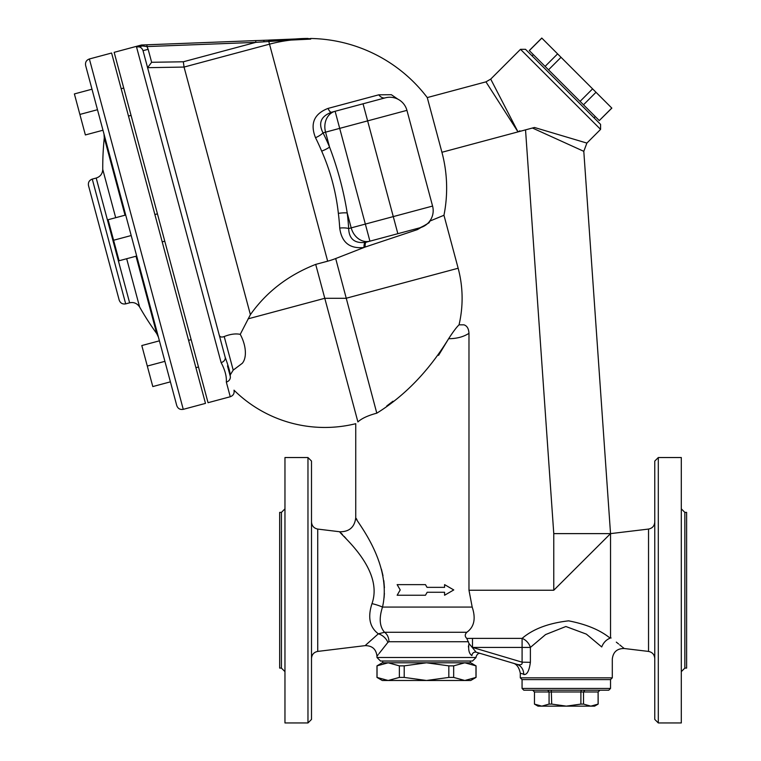 <?xml version="1.0" encoding="UTF-8"?>
<svg xmlns="http://www.w3.org/2000/svg" width="761" height="761" viewBox="0 0 761 761"><rect width="100%" height="100%" fill="white"/><g stroke="black" fill="none" stroke-linecap="round" stroke-linejoin="round"><path stroke-width="1.14" d="M397.147 595.245L400.21 589.937L397.147 584.629L425.456 584.629L427.026 587.349L444.576 587.349L444.576 584.629L453.765 589.937L444.576 595.245L444.576 592.258L427.187 592.258L425.456 595.245L397.147 595.245M128.495 116.062L131.054 115.377M91.986 89.208L74.388 93.926L79.876 114.435L85.375 134.944L102.982 130.226M97.484 109.717L79.876 114.435M125.698 215.021L108.091 219.739L119.087 260.757L136.695 256.038M131.196 235.53L113.589 240.248M159.41 340.833L141.803 345.551L152.799 386.569L170.397 381.851M164.909 361.342L147.301 366.06M85.632 65.475L176.761 405.584C177.903 408.619 180.062 409.875 183.258 409.342L89.379 58.977C86.345 60.109 85.099 62.278 85.632 65.475M89.379 58.977L111.601 53.023L158.545 228.205L205.48 403.387L183.258 409.342M103.981 133.974L104.286 137.827L125.023 215.201M136.01 256.219L156.747 333.603L158.412 337.094M115.691 217.703L102.754 169.437C102.516 173.793 100.328 176.666 96.2 178.045L129.627 302.811C133.736 301.908 137.066 303.297 139.615 306.997L126.678 258.721M129.627 302.811L125.689 303.867L92.262 179.101C89.227 180.243 87.981 182.412 88.504 185.608L119.192 300.119C120.333 303.144 122.492 304.4 125.689 303.867M146.921 44.794L146.987 46.564L255.801 42.369L255.734 40.599L141.508 45.004L141.736 45.85L146.987 46.564L148.157 49.313L143.03 50.683L147.586 67.681L184.057 67.063L250.398 314.654L240.238 334.355C235.596 333.404 230.25 334.136 224.21 336.543C221.575 337.484 219.939 337.056 219.282 335.268L147.586 67.681M431.373 218.455L429.023 222.792L417.428 229.603L365.204 247.03A8.847 2.692 75 0 1 366.307 242.141L365.404 242.359C354.655 243.596 349.08 238.992 348.662 228.557A8.847 2.511 -3.4 0 0 339.72 228.081C341.679 242.512 349.784 248.98 364.034 247.487L335.392 258.654A75.624 75.624 0 0 1 327.658 261.185L269.508 44.167L184.057 67.063L183.315 61.784L255.801 42.369L310.593 38.64L255.734 40.599M268.709 41.161L269.508 44.167A149.051 149.051 0 0 1 310.726 39.106L268.709 41.161L268.823 40.086L308.091 38.459A149.679 149.679 0 0 0 294.088 39.115M141.527 45.061L136.514 46.887L141.556 45.194L141.822 46.174L136.514 46.887L141.822 46.174L141.508 45.004L142.031 44.985M139.168 46.868L136.514 46.887C139.72 46.354 141.888 47.629 143.03 50.683L225.132 357.099L143.03 50.683M183.315 61.784L151.639 62.288L147.596 67.643M397.955 99.215L391.373 94.716L378.797 94.811L328.029 108.414C314.093 113.836 309.927 123.605 315.511 137.712A136.067 76.452 75 0 1 321.675 151.135C330.417 171.025 335.981 191.772 338.36 213.384A136.067 76.452 75 0 1 339.72 228.081M310.555 38.478A149.679 149.679 0 0 1 427.263 97.579L441.922 152.276A138.55 138.55 0 0 1 443.958 215.268L430.003 221.023M438.555 355.358L448.638 338.702C428.728 371.007 404.776 395.834 376.8 413.175L335.687 258.54M435.282 218.854L443.958 215.268L458.151 268.243A116.091 116.091 0 0 1 459.035 324.833C456.514 327.249 453.042 331.872 448.638 338.702C456.648 338.693 463.43 336.904 468.976 333.328C468.7 328.628 467.026 325.794 463.963 324.833L459.035 324.833M327.658 261.185L315.701 264.39C288.191 275.197 266.426 291.948 250.398 314.654M219.282 335.268L220.414 339.482M227.482 365.879L230.203 376.001A5.308 4.861 165 0 1 226.331 382.07L226.321 382.051M224.21 336.543L233.208 370.131L230.107 375.106L230.203 376.001C230.545 373.718 228.861 367.42 225.132 357.099A5.308 4.271 165 0 1 221.118 362.607C224.98 369.865 226.721 376.353 226.331 382.07L230.26 396.747L208.048 402.702L114.16 52.338L141.508 45.004M417.428 229.603A8.847 6.231 75 0 1 420.072 227.739L397.851 233.694L393.275 216.6L351.202 227.872A17.693 14.64 75 0 0 369.922 241.17L366.307 242.141L369.922 241.17L335.116 111.277A17.693 14.64 75 0 0 325.556 132.157L329.551 147.054C337.684 168.419 343.572 190.393 347.216 212.985L351.202 227.872L348.662 228.557A144.114 80.97 -105 0 0 347.216 212.985A8.847 1.731 -7.2 0 0 338.36 213.384M315.511 137.712A8.847 2.511 -26.6 0 0 323.016 132.842A144.114 80.97 -105 0 1 329.551 147.054A8.847 1.731 -22.8 0 1 321.675 151.135M426.541 224.466L420.072 227.739A17.693 17.693 0 0 0 432.581 206.069L393.275 216.6L367.63 120.885L323.016 132.842C318.079 123.149 320.904 116.281 331.501 112.248A8.847 2.692 75 0 1 328.029 108.414M369.922 241.17L420.072 227.739A17.693 17.693 0 0 0 432.581 206.069L406.935 110.355A17.693 17.693 0 0 0 385.266 97.846L331.501 112.248L385.266 97.846A8.847 6.231 75 0 1 378.797 94.811M365.204 247.03L364.034 247.487A8.847 2.816 77.9 0 1 365.404 242.359M430.621 219.824L428.985 222.098M524.938 674.474L520.296 673.247C519.088 667.292 516.557 663.896 512.705 663.069L476.177 652.206C482.065 653.956 482.065 653.956 476.177 652.206A3.539 3.225 -73.4 0 0 471.925 655.592C477.423 657.352 477.423 657.352 471.925 655.592C469.071 653.785 468.091 649.751 468.995 643.502L466.807 638.441C464.733 636.462 464.733 634.417 466.807 632.286C474.208 627.035 476.005 618.626 472.191 607.069L468.976 590.241L468.976 333.328M427.263 97.579L485.946 81.855L518.003 131.891L519.877 130.806L520.02 131.349L525.537 129.865L553.77 533.623L610.531 533.623L553.77 590.241L468.976 590.241M458.151 268.243L346.017 298.293L324.785 298.293L357.908 421.927C355.016 424.286 355.016 424.286 357.908 421.927C361.665 418.445 367.963 415.525 376.8 413.175M386.74 405.984L392.961 401.228M466.807 632.286L384.552 632.286L378.341 633.818A10.616 6.916 -136.4 0 1 387.901 642.36L388.938 641.742A10.616 8.048 90 0 0 384.552 632.286C379.577 626.655 378.892 618.246 382.498 607.069C392.904 562.303 354.017 518.498 355.739 517.727C354.046 518.574 392.895 562.265 382.498 607.069A14.155 2.92 -164.6 0 0 371.986 603.625L371.996 603.587M356.215 518.469L356.919 519.563M378.35 559.944L379.339 562.636M381.432 569.238L382.992 575.725M383.82 580.681L384.419 587.749M384.4 593.352L384.048 597.946M240.238 334.355A24.923 13.793 65.1 0 1 242.293 363.292L233.208 370.131M599.278 120.571L611.844 108.119L541.775 38.05L529.266 50.559L580.072 101.375L599.278 120.571L611.787 108.062M583.497 104.79L596.006 92.281M580.072 101.375L592.591 88.856M548.519 69.822L561.038 57.303M545.095 66.397L557.613 53.879M529.323 50.616L541.832 38.107M532.082 55.876L533.328 54.63M475.977 677.423L470.745 680.486L464.819 680.486L475.977 677.423L475.977 665.856L464.819 662.793L470.745 662.793L475.977 665.856M388.205 680.486L382.279 680.486L376.971 677.423L388.205 680.486L399.363 677.423L404.205 677.423L426.512 680.486L388.205 680.486M426.512 680.486L448.828 677.423L453.67 677.423L464.819 680.486L426.512 680.486M448.828 665.856L426.512 662.793L464.819 662.793L453.67 665.856L448.828 665.856L448.828 677.423M399.363 665.856L388.205 662.793L426.512 662.793L404.205 665.856L399.363 665.856L399.363 677.423M376.971 665.856L382.279 662.793L388.205 662.793L376.971 665.856L376.971 677.423M377.047 665.856L377.047 677.423M404.205 665.856L404.205 677.423M453.67 665.856L453.67 677.423M382.726 661.024L382.726 662.793L388.205 662.793M464.819 662.793L470.308 662.793L470.308 661.024M547.758 690.217L549.071 691.987L534.479 691.987L534.45 704.096L541.775 706.141L537.989 706.141L534.45 704.096L534.479 691.987L532.738 690.217M551.706 704.096L566.298 706.141L541.775 706.141L549.071 704.096L551.706 704.096L551.287 690.217M566.298 706.141L580.89 704.096L583.516 704.096L590.812 706.141L566.298 706.141M590.812 706.141L598.146 704.096L594.607 706.141L590.812 706.141M549.071 704.096L549.071 691.987L580.89 691.987L580.89 704.096M581.309 690.217L580.89 691.987L598.108 691.987L598.108 704.096M584.838 690.217L583.516 691.987L583.516 704.096M598.146 704.096L598.108 691.987L599.849 690.217M523.834 690.217L608.762 690.217L610.531 688.448L522.065 688.448L523.834 690.217M522.065 688.448L522.065 679.602L610.531 679.602L610.531 688.448M658.303 722.95L681.304 722.95L681.304 457.542L658.303 457.542L654.764 461.08L654.764 719.411L658.303 722.95L658.303 457.542M684.843 512.391L686.612 512.391L686.612 668.101L684.843 668.101L684.843 512.391L681.304 508.852M307.967 457.542L284.966 457.542L284.966 722.95L307.967 722.95L311.506 719.411L311.506 461.08L307.967 457.542L307.967 722.95M281.427 668.101L279.658 668.101L279.658 512.391L281.427 512.391L281.427 668.101L284.966 671.64M311.506 643.131L311.506 719.411M345.932 538.369L344.086 536.334M342.526 534.631L341.175 533.166M340.424 532.367L339.872 531.777L317.727 529.076C313.913 528.277 311.839 525.937 311.506 522.046M371.986 603.625C384.467 568.267 337.846 532.633 339.872 531.777C337.798 532.567 384.476 568.305 371.986 603.625C367.553 617.257 369.675 627.321 378.341 633.818L378.293 633.789M378.997 653.632L387.872 642.398M378.265 654.555L376.971 656.182C376.143 649.123 372.167 645.613 365.071 645.642L317.727 651.416L317.727 529.076M378.341 633.818L367.534 643.454M365.784 645.005L367.325 643.644M369.827 641.409L372.234 639.269M468.424 647.012L468.481 645.918M376.971 657.485L380.51 661.024L472.514 661.024L476.053 657.485L376.971 657.485L376.971 656.182M468.995 643.502L476.177 652.206L516.833 664.305C511.363 662.669 511.363 662.669 516.833 664.305C520.8 665.333 522.56 664.619 522.094 662.175L472.495 647.421L522.094 647.421L522.094 662.175L530.388 662.327M516.833 664.305A10.616 9.779 106.6 0 1 523.654 674.474C526.973 675.083 529.218 670.983 530.388 662.175L530.388 647.421A10.616 7.458 52.3 0 0 522.094 638.393L472.495 638.393L472.495 647.421M472.495 638.393L466.807 638.441M654.764 658.455C654.431 654.565 652.358 652.225 648.534 651.426L624.182 648.505C617.085 648.486 613.128 651.996 612.301 659.045L612.301 677.832L520.296 677.832L520.296 673.247M610.122 638.146C600.153 630.051 586.322 624.277 568.619 620.843C548.567 623.135 533.061 628.986 522.094 638.393L522.094 647.421L530.388 647.421L545.58 634.569L565.88 626.512L586.36 634.122L601.723 646.955C603.359 642.722 606.156 639.782 610.122 638.146L610.531 637.566C628.339 651.787 628.339 651.787 610.531 637.566L611.093 638.013M616.305 642.132L618.636 644.006M619.701 644.862L621.861 646.612M622.603 647.221L623.792 648.182M610.531 637.566L610.531 533.623L648.534 529.066L648.534 651.426M601.723 646.955C615.535 662.698 615.535 662.698 601.723 646.955M610.531 679.602L612.301 677.832M520.505 49.313L600.581 129.389L600.581 124.376L525.509 49.313L520.505 49.313L490.712 79.106L485.946 81.855M441.922 152.276L518.003 131.891L490.712 79.106M534.46 127.477L525.537 129.865L532.453 128.019L583.801 151.334L586.883 143.087L534.46 127.477L532.453 128.019M263.924 40.276L263.877 41.608M151.639 62.288L148.157 49.313M136.514 46.887L221.118 362.607M363.045 103.8L367.63 120.885L406.935 110.355M553.77 533.623L553.77 590.241M518.003 131.891L520.02 131.349M315.701 264.39L324.785 298.293L248.134 318.83M472.191 607.069L382.498 607.069M388.938 641.742L468.443 641.742M121.17 88.723L123.729 88.038M162.207 241.874L164.766 241.189M154.873 214.535L157.441 213.841M195.919 367.687L198.478 367.002M188.585 340.348L191.154 339.653M104.286 137.827A283.102 283.102 0 0 0 102.754 169.437M139.615 306.997A283.102 283.102 0 0 0 156.747 333.603M96.2 178.045L92.262 179.101M230.26 396.747C233.294 395.606 234.55 393.447 234.017 390.25M233.998 390.174A129.17 129.17 0 0 0 355.739 423.696L355.739 517.727C354.626 527.126 349.337 531.815 339.872 531.777M594.018 117.812L595.264 116.557M476.053 665.856L476.053 677.423M598.146 691.987L599.915 690.217M534.45 691.987L532.681 690.217M684.843 668.101L681.304 671.64M281.427 512.391L284.966 508.852M480.61 653.518C478.631 652.871 477.109 654.003 476.053 656.914L476.053 657.485M317.727 651.416C313.884 652.196 311.81 654.536 311.506 658.446M648.534 529.066C652.377 528.286 654.45 525.946 654.764 522.036M522.065 679.602L520.296 677.832M586.883 143.087L600.581 129.389M610.531 533.623L583.801 151.334"/></g></svg>
